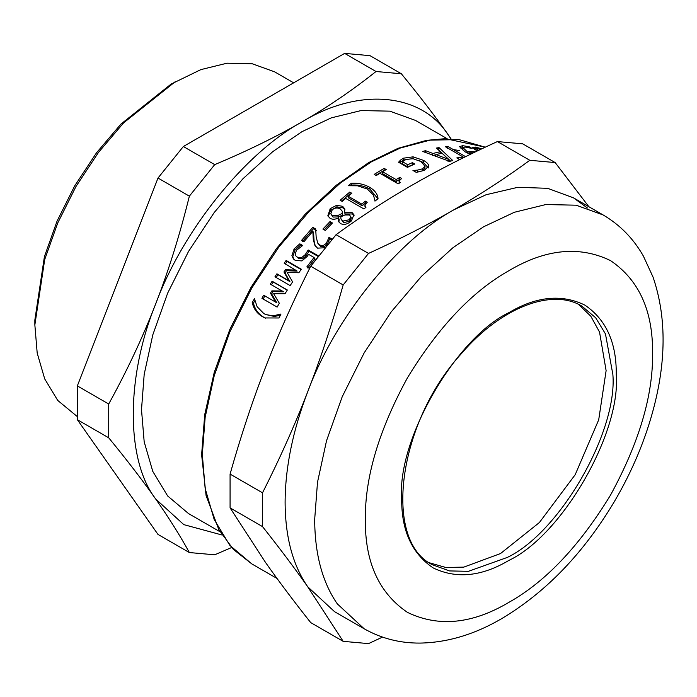 <?xml version="1.0" encoding="UTF-8"?>
<svg xmlns="http://www.w3.org/2000/svg" width="697" height="697" viewBox="0 0 697 697"><rect width="100%" height="100%" fill="white"/><g stroke="black" fill="none" stroke-linecap="round" stroke-linejoin="round"><path stroke-width="1.05" d="M277.145 307.081L263.126 298.987L264.886 295.903M271.464 284.89L273.241 282.05L287.26 290.135M275.646 302.123L276.84 302.812L271.647 293.916L273.015 291.625L283.426 291.799L270.331 284.097L272.126 281.222L287.338 290.004L285.038 293.707L273.651 293.681L279.331 303.256L277.127 307.107L261.915 298.325L263.684 295.223L275.646 302.123L270.48 293.184L271.865 290.876L282.294 290.998M263.126 298.987L261.915 298.325M273.241 282.05L272.126 281.222M273.015 291.625L271.865 290.876M271.647 293.916L270.48 293.184M307.778 267.988L314.887 258.657L314.016 257.489L308.605 254.361L307.15 256.444L301.923 260.913L295.293 260.425L293.42 258.918L291.904 255.607L294.108 248.942L299.815 243.837L302.69 245.492L296.417 250.354L295.18 254.292L296.033 256.078L297.61 257.35L301.496 257.759L305.251 254.64L308.196 249.996L318.642 256.026L311.646 265.034M296.033 256.078L298.534 258.456L302.411 258.875L306.131 255.79L309.041 251.19L318.259 256.513M293.916 259.432L292.827 256.696L294.997 250.092L300.66 245.039L302.123 245.884M310.662 266.341L309.224 268.284L306.837 266.907L314.016 257.489M309.041 251.19L308.196 249.996M302.411 258.875L301.496 257.759M300.66 245.039L299.815 243.837M324.183 229.801L330.596 223.049L331.763 223.72M325.368 230.48L322.903 229.06L329.995 221.585L332.452 223.005L325.368 230.48M330.596 223.049L329.995 221.585M341.513 201.05L350.094 193.81L349.755 192.093L351.828 193.287L348.23 196.258L348.596 197.948L362.187 205.789L365.751 202.853L365.411 201.137L367.267 202.208L364.819 205.754L365.315 207.802M365.751 202.853L366.221 203.132M350.094 193.81L350.73 194.184M364.819 205.754L366.003 207.218L363.956 208.961L345.686 198.41L342.192 201.442L340.127 200.248L349.755 192.093M362.187 205.789L361.813 204.099L365.411 201.137M348.23 196.258L361.813 204.099M375.857 175.278L384.125 170.321L384.134 168.369L386.199 169.563L382.522 171.715L382.548 173.649L396.14 181.49L399.782 179.364L399.79 177.404L401.646 178.476L399.085 181.011L399.163 183.241M399.085 181.011L400.287 182.562L398.179 183.842L379.909 173.292L376.319 175.548L374.245 174.355L384.134 168.369M396.14 181.49L396.114 179.556L399.79 177.404M382.522 171.715L396.114 179.556M447.134 148.557L447.779 146.379L465.657 156.703M462.86 158.001L463.156 156.982L445.278 146.658L447.779 146.379M460.787 159.038L459.184 159.308L456.779 157.923L463.156 156.982M474.483 149.228L475.702 149.463M480.947 149.219L476.086 148.618L478.412 150.43M477.454 150.892L475.52 149.864L476.095 148.513L475.563 149.89M475.52 149.864L472.714 147.442L475.615 147.093L481.723 148.801M468.863 147.572L469.177 146.753L472.165 148.487L465.056 147.015L462.913 147.598L462.12 149.925M460.02 147.982L462.799 147.93M470.187 154.403L465.038 151.789L459.602 146.57L462.712 145.69L469.177 146.753M469.037 153.88L469.412 152.774L471.46 153.776M473.49 152.8L469.412 152.774M475.676 151.746L466.946 151.423L466.537 152.626M462.913 147.598L466.946 151.423M435.512 156.729L435.956 154.586L448.519 159.352L441.959 153.166L435.956 154.586M448.04 161.495L448.519 159.352M438.308 149.777L450.602 161.103M433.421 155.344L435.93 154.717M438.474 149.75L439.032 147.581L452.806 160.589L449.626 161.347L422.739 151.458L425.492 150.665L432.942 153.453L440.365 151.685L436.444 148.06L439.032 147.581M439.851 153.845L440.365 151.685M432.506 155.588L432.942 153.453M425.074 152.791L425.492 150.665M399.599 162.837L403.328 160.223L406.813 159.143M416.135 172.298L417.276 172.168L417.442 170.129L422.521 168.831L425.048 166.339L420.927 161.521L412.946 158.689L405.968 159.474L402.474 161.713L402.308 163.751L407.553 166.775L412.607 164.954M417.276 172.168L422.312 170.887L424.795 168.439L425.048 166.339M418.435 160.249L423.314 162.514L428.42 167.951M412.171 164.71L412.389 162.645L414.75 164.013L407.431 167.358L398.579 162.244L400.4 160.179L403.537 158.167L413.103 156.842L423.619 160.423C426.86 162.323 428.559 164.135 428.699 165.86L424.551 170.312L416.205 172.333L412.955 170.46L417.442 170.129M407.553 166.775L407.719 164.736L412.389 162.645M402.474 161.713L407.719 164.736M375.056 201.041L373.409 194.968L367.293 189.026L357.535 185.803L348.308 185.733L351.253 183.285C357.962 182.867 364.104 184.2 369.663 187.284C374.951 190.438 377.748 194.254 378.035 198.741L374.951 201.119L374.698 198.671M350.94 185.498L351.515 185.053C358.197 184.661 364.313 186.012 369.88 189.096L377.966 198.802M351.515 185.053L351.253 183.285M340.955 218.963L343.525 222.578L349.946 221.28L351.332 217.908L349.606 214.964L344.797 214.99L340.816 216.854L340.955 218.963L342.968 221.062L349.424 219.729L350.826 216.323M330.787 213.77L333.018 217.063L338.733 216.898L338.193 215.364L342.279 213.395L342.236 211.2L340.153 208.821C337.339 207.445 334.691 207.793 332.208 209.867L330.787 213.77L332.452 215.547L338.193 215.364M338.733 216.898L342.793 214.955L342.279 213.395M342.793 214.955L342.236 211.2M328.174 216.54L330.744 210.215L337.078 206.913L343.055 207.898L344.971 209.797M338.908 222.012L339.178 219.442L338.542 217.873C335.309 219.52 332.495 219.668 330.09 218.318L327.825 215.835L330.212 208.673L336.599 205.319L342.593 206.286L344.823 208.961L344.606 212.385L351.907 212.376L353.919 214.711L351.41 220.905C347.533 224.338 343.891 225.227 340.493 223.563L338.55 221.263L338.62 217.926M344.527 212.332L345.102 213.962L352.377 213.979L354.067 215.565M345.102 213.962L344.606 212.385M315.358 246.337L314.086 241.118L313.572 232.615L312.848 231.282L303.997 241.65L301.644 240.291L312.805 227.344L315.68 228.999L316.142 236.806L317.78 243.175L319.792 245.144L323.234 245.562L326.266 243.462L329.01 237.355L331.903 239.027L331.336 240.413M317.78 243.175L320.576 246.416L324.009 246.851L327.015 244.778L329.716 238.714L331.606 239.803M302.463 241.528L313.511 228.712L316.386 230.367M314.086 241.118L313.31 239.838L312.848 231.282M315.175 245.936L313.31 239.838M325.377 247.723L317.51 248.141L314.373 244.682M329.716 238.714L329.01 237.355M329.585 238.862L328.871 237.503M328.932 241.484L328.209 240.151M313.511 228.712L312.805 227.344M285.169 264.189L287.103 261.48L301.104 269.565M276.038 277.676L277.972 274.723L289.926 281.623L284.986 272.919L286.484 270.724L297.131 271.089L284.176 263.178L286.127 260.443L301.348 269.225L298.83 272.754L287.181 272.51L292.592 281.893L290.161 285.587L274.949 276.805L276.901 273.816L288.863 280.725L283.949 271.969L285.465 269.756L296.138 270.087M287.103 261.48L286.127 260.443M286.484 270.724L285.465 269.756M284.986 272.919L283.949 271.969M289.926 281.623L288.863 280.725M277.972 274.723L276.901 273.816M265.679 318.198L263.553 317.109C258.212 313.859 254.849 309.189 253.473 303.099L254.797 300.66M253.473 303.099L252.218 302.515L254.457 298.717L257.115 306.706L263.832 313.589L265.67 314.513L274.243 316.447L280.429 315.34M265.67 314.513L272.98 315.872L280.978 314.025L279 317.98L265.026 317.945L262.264 316.586C256.923 313.336 253.577 308.649 252.218 302.515M470.501 153.628L465.004 151.894M459.663 150.604L453.259 149.541M440.338 148.801L437.333 148.879M529.816 160.301C505.159 178.31 479.902 194.777 454.061 209.692C428.228 224.608 399.712 239.193 368.521 253.429L343.177 284.951C332.478 322.833 320.672 358.415 307.743 391.714C294.831 425.013 279.758 458.713 262.525 492.814L262.525 526.61C279.758 548.356 294.831 568.421 307.743 586.804L343.177 641.345L310.723 622.613C293.498 600.858 278.425 580.793 265.505 562.418L230.08 507.869L230.08 474.082C240.779 436.209 252.584 400.618 265.505 367.328C278.425 334.029 293.498 300.32 310.723 266.219L336.067 234.689C360.732 216.68 385.981 200.222 411.822 185.306C437.664 170.382 466.171 155.806 497.37 141.569L522.706 143.835L555.161 162.567L529.816 160.301L497.37 141.569M262.525 526.61L230.08 507.869M343.177 641.345L368.521 643.61L382.496 637.11M588.869 206.713L555.161 162.567M368.521 253.429L336.067 234.689M343.177 284.951L310.723 266.219M262.525 492.814L230.08 474.082M587.397 207.985L573.526 197.861L547.65 188.321L517.906 187.293L486.07 194.742L454.061 209.692C397.194 240.604 334.734 318.294 307.743 391.714C292.801 430.563 285.256 467.434 285.108 502.328C285.256 537.038 292.801 565.197 307.743 586.804L334.595 611.705L364.165 628.772C381.233 638.452 399.851 643.226 420.012 643.087C447.387 642.59 474.57 634.462 501.552 618.718C545.751 592.389 583.241 553.54 614.013 502.171C632.318 471.163 645.71 439.154 654.187 406.142C666.419 358.293 666.044 315.271 653.045 277.084L643.366 256.043C633.407 238.557 619.981 224.852 603.097 214.929L576.079 205.188L545.821 204.552L514.369 212.271L483.631 226.76L452.884 247.766L421.441 276.361L391.174 311.942L364.165 352.874L342.218 396.741L326.536 440.731L317.501 482.263L314.678 519.396C314.826 554.115 322.371 582.274 337.313 603.872L364.165 628.772M189.366 552.547L158.001 534.433L77.35 419.699L108.715 437.803C127.063 460.159 142.719 480.564 155.692 499.008C168.657 517.462 179.878 535.305 189.366 552.547L214.711 554.803L231.613 547.52M77.35 419.699L77.35 385.903L108.715 404.016L108.715 437.803M77.35 385.903L158.001 178.04L189.366 196.153C179.878 234.575 168.657 270.497 155.692 303.918C142.719 337.339 127.063 370.708 108.715 404.016M158.001 178.04L183.346 146.518L214.711 164.623L189.366 196.153M183.346 146.518L344.64 53.39L376.005 71.503C352.604 90.122 327.938 106.929 302.001 121.905C276.064 136.873 246.965 151.118 214.711 164.623M344.64 53.39L369.985 55.655L401.35 73.769L376.005 71.503M450.976 138.773L448.319 134.974C435.355 116.521 419.69 96.116 401.35 73.769M450.863 138.773L448.319 134.974C421.328 92.718 358.877 87.142 302.001 121.905C245.135 152.809 182.684 230.507 155.692 303.918C125.808 377.077 125.808 460.351 155.692 499.008L183.816 524.641L222.09 535.017M293.655 82.83L274.601 71.826L252.14 63.732L226.987 63.209L200.849 69.622L171.07 84.102L120.921 124.101L96.526 152.782L74.745 185.785L57.049 221.149L44.416 256.618L34.85 320.036L34.85 324.915L37.194 353.074L44.713 378.915L57.746 400.444L77.35 416.623M175.287 81.662L123.596 122.899L98.443 152.469L75.982 186.5L57.746 222.962L44.713 259.528L34.85 324.915M447.108 138.668L415.499 120.415L389.832 111.154L361.09 110.562L331.214 117.889L302.001 131.655L272.797 151.615L242.922 178.78L214.179 212.576L188.512 251.469L167.663 293.132L152.774 334.935L144.183 374.385L141.5 409.662L144.183 441.837L152.774 471.372L167.663 495.968L188.512 513.567L220.121 531.82M429.343 562.767L445.766 567.471L463.81 567.123L500.524 553.54L539.391 522.532L575.191 474.718L598.706 419.803L606.12 370.638L599.533 332.051L590.812 316.246L578.519 304.38M306.131 255.79L305.251 254.64M298.534 258.456L297.61 257.35M294.997 250.092L294.108 248.942M292.827 256.696L291.904 255.607M477.863 150.691L478.055 150.23M474.692 149.263L475.615 147.093M461.911 147.869L462.712 145.69M403.328 160.223L403.537 158.167M400.235 162.218L400.4 160.179M422.312 170.887L422.521 168.831M428.55 167.001L428.699 165.86M423.314 162.514L423.619 160.423M412.833 158.933L413.103 156.842M369.88 189.096L369.663 187.284M343.525 222.578L342.968 221.062M349.946 221.28L349.424 219.729M333.018 217.063L332.452 215.547M330.744 210.215L330.212 208.673M352.377 213.979L351.907 212.376M343.055 207.898L342.593 206.286M337.078 206.913L336.599 205.319M327.015 244.778L326.266 243.462M324.009 246.851L323.234 245.562M320.576 246.416L319.792 245.144M263.553 317.109L262.264 316.586M274.243 316.447L272.98 315.872M251.809 563.908L229.862 545.385L214.188 519.492L205.145 488.397L202.322 454.531L205.145 417.398L214.188 375.866L229.862 331.877L251.809 288.009L278.826 247.069L309.085 211.496L340.537 182.902L371.274 161.896L400.322 148.025L430.084 140.141L458.983 139.6L485.269 147.18L445.339 138.659L426.555 140.358L398.057 148.313L368.8 162.523L336.259 185.254L305.025 214.397L276.256 248.855L251.016 287.356L229.905 329.272L214.267 372.259L204.718 414.637L201.625 454.775L206.085 495.55L218.797 529.511L233.356 549.384L251.809 563.908L277.023 578.466M652.584 353.571C653.072 310.967 639.053 279.976 610.52 260.6C579.477 245.571 545.62 248.925 508.976 270.654C472.322 291.25 438.474 326.98 407.423 377.852C378.889 430.18 364.871 477.358 365.359 519.396C364.871 562 378.889 592.99 407.423 612.367C438.474 627.387 472.322 624.042 508.976 602.313C545.62 581.716 579.477 545.986 610.52 495.114C639.053 442.787 653.072 395.608 652.584 353.571M616.253 374.542C616.627 342.715 606.146 319.557 584.835 305.086C561.643 293.864 536.35 296.364 508.976 312.604C455.89 337.705 396.889 439.903 401.69 498.425C401.315 530.251 411.796 553.401 433.107 567.881C456.3 579.102 481.592 576.602 508.976 560.362C562.052 535.261 621.053 433.064 616.253 374.542M612.881 374.542L605.466 333.941L595.665 317.754L581.951 306.183C552.503 287.887 501.256 307.063 461.693 353.301C397.342 423.271 382.819 541.299 432.619 564.831L449.504 570.921L468.41 571.322L507.285 557.434C559.525 532.726 617.594 432.14 612.881 374.542M401.69 496.473L401.69 497.44M573.526 197.861L603.097 214.929"/></g></svg>
